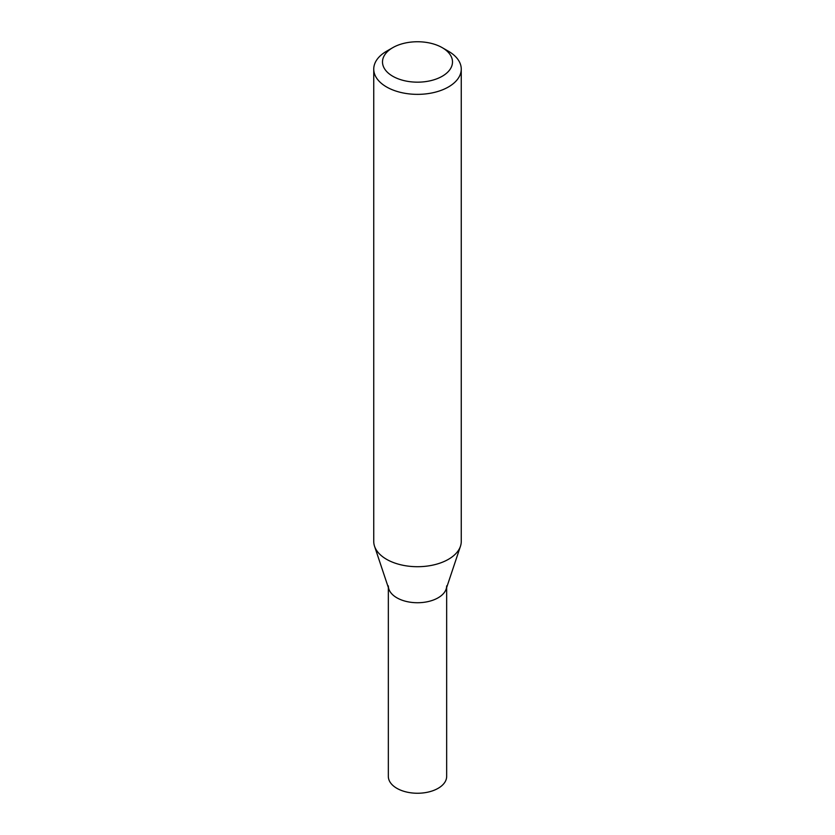 <?xml version="1.0" encoding="UTF-8"?>
<svg xmlns="http://www.w3.org/2000/svg" width="835" height="835" viewBox="0 0 835 835"><rect width="100%" height="100%" fill="white"/><g stroke="black" fill="none" stroke-linecap="round" stroke-linejoin="round"><path stroke-width="1.25" d="M442.247 47.668L448.437 51.238A43.754 25.259 180 0 1 461.254 69.107A43.754 25.259 180 0 1 448.437 86.965A43.754 25.259 180 0 1 400.758 92.434A43.754 25.259 180 0 1 373.746 69.107A43.754 25.259 180 0 1 386.563 51.238L392.753 47.668A34.997 20.207 180 0 1 442.247 47.668A34.997 20.207 180 0 1 442.247 76.246A34.997 20.207 180 0 1 392.753 76.246A34.997 20.207 180 0 1 392.753 47.668M461.254 69.107L461.254 541.445A43.754 25.259 180 0 1 460.461 546.236A43.754 25.259 180 0 1 448.437 559.314A43.754 25.259 180 0 1 404.683 565.598A43.754 25.259 180 0 1 374.539 546.236A43.754 25.259 180 0 1 373.746 541.445L373.746 69.107M374.539 546.236L388.859 589.082A29.162 16.836 -0 0 0 417.5 602.734A29.162 16.836 -0 0 0 446.14 589.082L460.461 546.236M388.338 585.888A29.162 16.836 -0 0 0 417.5 602.734A29.162 16.836 -0 0 0 446.662 585.888M388.338 587.496L388.338 776.414A29.162 16.836 -0 0 0 417.5 793.25A29.162 16.836 -0 0 0 446.662 776.414L446.662 587.496"/></g></svg>
